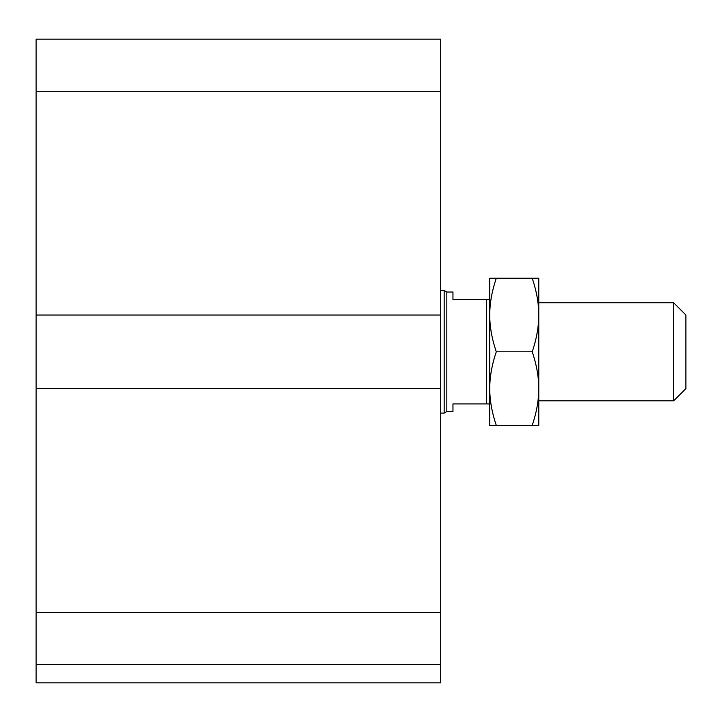 <?xml version="1.0" encoding="UTF-8"?>
<svg xmlns="http://www.w3.org/2000/svg" width="722" height="722" viewBox="0 0 722 722"><rect width="100%" height="100%" fill="white"/><g stroke="black" fill="none" stroke-linecap="round" stroke-linejoin="round"><path stroke-width="1.08" d="M440.691 664.448L36.1 664.448L36.1 682.832L440.691 682.832L440.691 39.168L36.1 39.168L36.1 91.27L440.691 91.27M36.1 664.448L36.1 388.589L440.691 388.589M36.1 388.589L36.1 315.027L440.691 315.027M36.1 315.027L36.1 91.27M673.644 351.804L673.644 400.845L685.9 388.589L685.9 315.027L673.644 302.762L673.644 351.804M486.673 299.702L452.956 299.702L452.956 292.031L446.819 292.031L446.819 411.576L452.956 411.576L452.956 403.914L489.733 403.914L489.733 299.702L486.673 299.702L486.673 403.914M440.691 290.506L444.165 290.506L444.165 413.11L440.691 413.11M446.819 292.031L444.165 290.506M496.303 278.241C491.944 291.011 489.76 303.267 489.733 315.027L489.733 278.241L538.774 278.241L538.774 388.589C538.747 376.83 536.563 364.565 532.204 351.804C536.563 339.042 538.747 326.777 538.774 315.027C538.747 303.267 536.563 291.011 532.204 278.241M489.733 315.027C489.76 326.777 491.944 339.042 496.303 351.804C491.944 364.565 489.76 376.83 489.733 388.589C489.76 400.34 491.944 412.605 496.303 425.366L489.733 425.366L489.733 388.589M538.774 425.366L532.204 425.366C536.563 412.605 538.747 400.34 538.774 388.589L538.774 425.366M532.204 425.366L496.303 425.366M532.204 351.804L496.303 351.804M36.1 612.337L440.691 612.337M538.774 400.845L673.644 400.845M538.774 302.762L673.644 302.762M446.819 411.576L444.165 413.11"/></g></svg>
